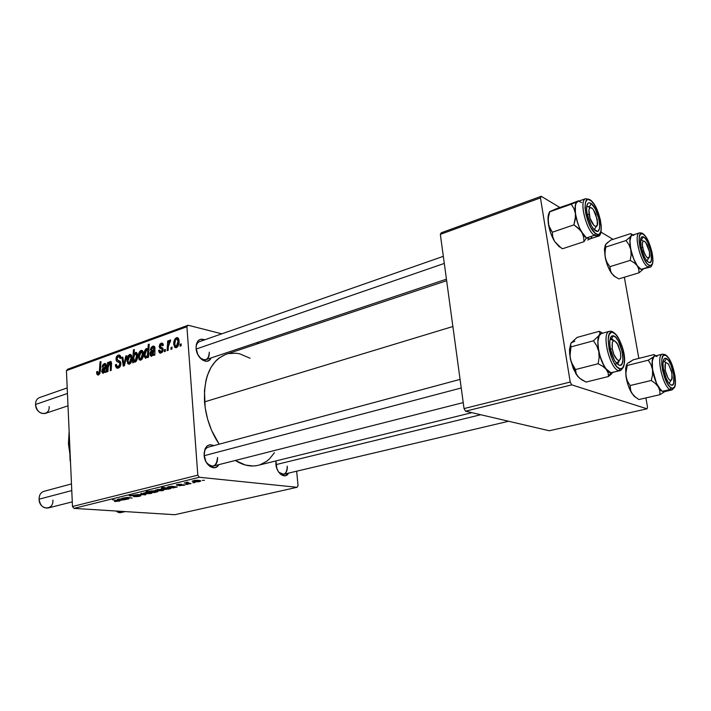 <?xml version="1.0" encoding="UTF-8"?>
<svg xmlns="http://www.w3.org/2000/svg" width="711" height="711" viewBox="0 0 711 711"><rect width="100%" height="100%" fill="white"/><g stroke="black" fill="none" stroke-linecap="round" stroke-linejoin="round"><path stroke-width="1.07" d="M206.439 462.594C212.793 468.407 216.491 466.683 217.539 457.413C217.708 462.088 216.268 464.976 213.22 466.078L463.225 402.595M218.828 464.656C214.998 471.953 204.581 465.376 204.137 455.173L205.026 448.917L207.043 446.028L209.834 444.713L213.913 445.61C207.728 443.371 204.466 446.561 204.137 455.173L206.003 461.803L209.994 466.514L214.731 467.705L217.495 466.318L218.828 464.656M199.56 357.366C205.435 361.73 208.679 359.997 209.31 352.176C209.478 356.131 208.314 358.637 205.799 359.704C203.728 360.299 201.648 359.517 199.56 357.366M211.069 357.944C207.852 365.783 196.529 358.655 196.094 348.301L196.387 344.222L197.862 341.067L200.28 339.325L204.759 339.787C199.169 337.983 196.28 340.818 196.094 348.301L197.916 354.762L201.835 359.65L206.492 361.304L209.212 360.299L211.069 357.944M278.828 472.308C284.062 476.05 286.871 473.988 287.262 466.14C287.493 470.602 286.257 473.313 283.573 474.273L278.828 472.308M288.568 473.099C285.324 479.614 276.49 473.526 275.904 464.203L275.948 460.932L276.819 468.398L278.668 472.077L281.156 474.681L285.235 475.757L288.568 473.099M124.212 499.566L121.297 500.02L121.874 499.175L124.185 499.646L120.923 499.851L122.754 498.82L124.212 499.566L126.967 499.3L119.128 498.944L117.368 499.451L117.99 499.886L119.581 499.104L122.043 499.095L119.697 499.842L120.115 500.215L125.02 499.673M446.641 280.694L226.036 354.3C210.838 360.557 203.666 376.421 204.528 401.884L452.88 326.509L204.528 401.884C205.906 417.526 210.785 431.63 219.166 444.197L211.549 430.279L207.612 419.161L205.159 407.634L204.457 390.695L205.986 380.341L207.319 375.604L211.051 367.258L216.037 360.673L218.935 358.104L225.36 354.54M297.082 487.293L174.844 514.711L73.988 508.383L199.347 477.268L297.082 487.293L298.042 485.64L296.656 471.197L298.042 485.64L297.082 487.293L199.347 477.268L197.809 475.161L186.904 326.731L66.425 370.635L72.486 506.499L197.809 475.161L199.347 477.268L73.988 508.383L174.844 514.711L297.082 487.293M188.113 484.324L185.953 484.387L188.113 484.324M194.956 482.645L192.788 482.707L194.956 482.645M179.101 485.773L184.993 484.858L177.928 485.035L181.607 484.227L178.177 484.387L176.301 484.902L177.083 485.293L183.634 484.955L178.976 485.764L184.976 484.991L177.928 485.035L181.607 484.227L177.181 484.591L176.257 484.946L177.083 485.293L183.678 485.071L179.101 485.773M169.725 488.83L170.711 488.581L162.623 487.328L161.628 487.577L164.676 488.066L161.228 488.706L165.361 489.479L170.711 488.581L162.623 487.328L161.628 487.577L164.676 488.066L161.264 488.653L163.699 489.399L169.725 488.83M139.667 496.234L140.902 495.683L139.418 495.291L130.797 495.798L135.517 494.829L129.198 495.78L138.805 495.549L139.454 495.789L138.343 496.189L133.597 496.66L137.916 496.562L139.667 496.234L139.605 495.309L139.667 496.234L140.858 495.771L139.649 495.309L130.7 495.656L135.81 494.856L129.224 495.7L138.805 495.549L139.445 495.807L138.592 496.127L133.597 496.66L139.667 496.234M151.132 493.425L151.914 492.741L148.599 492.27L143.551 493.114L149.968 493.638L151.132 493.425L151.07 492.492L151.132 493.425L152.047 493.034L149.763 492.332L143.595 493.025L146.066 493.745L151.132 493.425M128.78 498.855L124.869 498.287L124.425 498.047L124.994 497.753L132.122 498.038L127.491 497.407L121.857 498.287L127.856 499.086L128.78 498.855L124.994 497.753L132.122 498.038L127.491 497.407L121.857 498.287L128.78 498.855M115.253 501.531L119.928 500.9L112.489 499.735L118.479 500.944L114.444 501.451L119.901 500.962L112.489 499.735L118.479 501.006L115.253 501.531M155.194 492.385L154.136 492.225L157.886 491.594L156.127 490.972L146.182 491.399L154.34 492.59L157.851 491.639L155.433 490.901L146.182 491.399L155.194 492.385M145.817 494.678L141.765 493.372L140.742 493.621L144.289 494.705L136.69 494.625L145.817 494.678L141.765 493.372L140.742 493.621L144.289 494.705L136.69 494.625L145.817 494.678M162.908 490.537L163.734 489.835L160.437 489.355L155.327 490.208L161.726 490.759L162.908 490.537L162.846 489.577L162.908 490.537L163.859 490.137L161.601 489.417L155.371 490.128L157.806 490.866L162.908 490.537M176.248 487.231L177.27 486.973L171.635 486.315L167.387 487.266L171.662 486.6L172.355 486.715L169.636 487.808L173.902 487.835L176.23 486.919L172.586 486.342L168.551 486.715L167.432 487.151L168.027 487.568L171.662 486.6L169.609 487.639L170.533 487.995L176.248 487.231M199.684 481.534L200.662 480.778L198.04 480.272L192.103 481.143L194.743 481.88L198.449 481.756L199.684 481.534L199.604 480.449L199.684 481.534L200.742 481.08L198.591 480.316L192.148 481.063L194.476 481.854L199.684 481.534M191.037 483.604L187.384 482.911L188.148 482.342L187.455 482.138L186.131 482.44L186.442 482.84L184.211 482.893L190.015 483.853L191.037 483.604L187.073 482.6L188.148 482.342L187.455 482.138L186.113 482.458L186.442 482.84L184.211 482.893L191.037 483.604M204.448 480.325L202.262 480.387L204.448 480.325M161.086 353.012L159.335 352.789L158.562 350.523L159.513 350.016L159.922 351.536L160.686 351.918L162.179 350.612L161.975 349.234L159.762 348.106L159.166 346.586L159.913 344.026L161.859 343.093L162.943 343.724L163.406 345.253L162.446 345.768L162.019 344.577L161.041 344.408L160.135 346.23L162.837 348.301L162.899 351.27L161.086 353.012L163.201 349.519L161.975 349.234L162.232 349.972L161.059 351.838L159.513 350.016L158.562 350.523L159.655 350.932L158.571 350.692L160.188 353.154L161.086 353.012M154.829 355.047L153.843 355.393L153.674 354.282L151.496 356.335L150.305 355.571L149.985 353.554L150.599 351.678L153.94 349.474L153.869 347.768L152.918 347.332L151.719 348.257L151.283 349.75L150.314 349.928L151.265 347.306L153.096 346.115L154.189 346.284L154.9 347.359L154.829 355.047L154.971 347.866L153.558 346.079L152.705 346.221L150.314 349.928L151.283 349.75L153.229 347.306L153.94 349.474L152.341 350.381C150.821 350.887 150.03 352.158 149.985 354.211L151.336 356.344L153.674 354.282L153.843 355.393L154.829 355.047M143.409 353.456L142.102 359.108L140.582 360.201L139.072 359.615L138.405 355.269L139.658 351.456L141.951 350.39L143.018 351.536L143.409 353.456L141.613 350.327L140.974 350.434C138.956 351.865 138.094 354.149 138.369 357.286L140.174 360.237L140.822 360.13C142.787 358.726 143.649 356.495 143.409 353.456M98.491 375.008L96.927 374.377L96.652 371.8L97.523 371.329L98.1 373.595L99.256 372.671L100.073 361.899L100.962 361.579L99.931 373.408L98.491 375.008L100.384 370.866L100.962 361.579L100.073 361.899L99.513 370.866L98.474 373.568L97.496 372.413L97.523 371.329L96.652 371.8L96.634 372.928L97.629 373.124L96.634 372.928L97.887 375.106L98.491 375.008M133.588 360.833L133.472 362.548L132.655 362.841L133.41 349.848L134.343 349.51L134.068 354.051L136.148 352.336L137.036 353.136L137.543 355.411L137.356 358.415L136.174 361.348L134.717 362.157L133.588 360.833L135.259 362.095C137.036 360.539 137.801 358.308 137.543 355.411L135.988 352.318L134.068 354.051L134.343 349.51L133.41 349.848L132.655 362.841L133.472 362.548L133.588 360.833L136.165 361.366L133.588 360.833M126.789 355.687L124.407 365.738L123.287 366.129L121.892 357.446L122.807 357.118L123.892 364.503L125.803 356.042L126.789 355.687L125.803 356.042L123.892 364.503L122.807 357.118L121.892 357.446L123.287 366.129L124.407 365.738L126.789 355.687M120.87 363.437L120.532 365.703L118.853 367.8L116.657 368.031L115.617 366.378L115.404 364.814L116.302 364.343L117.386 366.663L118.941 366.236L119.875 364.805L119.67 362.886L116.951 361.455L116.124 360.068L116.284 357.26L117.795 355.376L119.795 355.207L120.746 356.487L121.021 358.086L120.123 358.54L119.768 357.055L118.639 356.522L117.484 357.144L116.906 358.7L117.315 359.873L120.168 361.277L120.87 363.437L116.915 358.895L118.31 356.611L118.888 356.513L120.123 358.54L121.021 358.086L119.128 355.011L118.257 355.162C116.764 355.776 116.017 357.162 116.017 359.295L117.191 361.623L119.67 362.886L119.963 363.881L118.31 366.574L116.631 366.076L116.302 364.343L115.404 364.814L117.324 368.209L118.337 368.04C119.99 367.347 120.834 365.81 120.87 363.437M181.198 343.884L181.101 345.813L180.105 346.159L180.176 344.248L181.198 343.884L180.176 344.248L180.105 346.159L181.101 345.813L181.198 343.884M131.979 357.526L130.682 363.125L129.198 364.201L127.713 363.614L127.065 359.304L128.3 355.527L130.557 354.478L131.606 355.616L131.979 357.526L130.211 354.416L129.598 354.513C127.616 355.927 126.762 358.193 127.029 361.304L128.798 364.236L129.438 364.139C131.366 362.743 132.21 360.539 131.979 357.526M106.152 372.155L105.237 372.475L105.086 371.4L103.059 373.364L101.726 371.755L102.277 368.849L105.37 366.76L105.326 365.125L104.455 364.681L103.335 365.561L102.917 366.992L102.029 367.152L102.926 364.636L104.624 363.508L105.637 363.694L106.321 364.983L106.152 372.155L106.348 365.232L105.015 363.481L104.268 363.605L102.029 367.152L102.917 366.992L104.713 364.663L105.37 366.76L103.895 367.614L101.682 371.284L102.944 373.364L105.086 371.4L105.237 372.475L106.152 372.155M108.179 367.223L107.912 371.533L107.014 371.853L107.583 362.583L108.49 362.255L108.392 363.81L109.61 361.846L110.969 361.57L111.591 363.188L111.147 370.395L110.249 370.715L110.463 362.832L108.801 363.961L108.179 367.223L110.152 362.672L110.685 363.543L110.249 370.715L111.147 370.395L111.591 363.188L110.561 361.428L108.392 363.81L108.49 362.255L107.583 362.583L107.014 371.853L107.912 371.533L108.179 367.223M148.492 357.269L147.532 357.606L147.612 356.273L145.648 358.344L144.333 356.726L144.768 350.461L146.359 348.497L147.941 349.474L148.27 344.471L149.23 344.124L148.492 357.269L149.23 344.124L148.27 344.471L147.941 349.474L146.359 348.497C144.591 350.079 143.844 352.3 144.111 355.171L145.675 358.344L147.612 356.273L147.532 357.606L148.492 357.269M179.074 340.765L178.63 344.799L177.732 346.577L175.875 347.75L174.533 347.119L173.795 342.675L175.093 338.747L177.51 337.636L178.657 338.791L179.074 340.765L177.19 337.574L176.488 337.689C174.364 339.183 173.457 341.529 173.777 344.746L175.67 347.75L176.39 347.635C178.461 346.168 179.359 343.875 179.074 340.765M172.026 347.119L171.929 349.03L170.942 349.377L171.022 347.475L172.026 347.119L171.022 347.475L170.942 349.377L171.929 349.03L172.026 347.119M168.383 346.47L168.143 350.363L167.147 350.71L167.672 341.022L168.658 340.667L168.543 342.666L169.467 340.453L170.516 340.045L170.391 341.707L169.645 341.724L168.863 343.129L168.383 346.47L170.676 340.116L169.991 340.018L168.543 342.666L168.658 340.667L167.672 341.022L167.147 350.71L168.143 350.363L168.383 346.47M165.414 349.457L165.316 351.358L164.339 351.705L164.419 349.803L165.414 349.457L164.419 349.803L164.339 351.705L165.316 351.358L165.414 349.457M188.131 325.238L221.805 333.823L188.131 325.238L186.904 326.731L197.809 475.161L72.486 506.499L73.988 508.383L72.486 506.499L66.425 370.635L67.732 369.205L188.131 325.238L186.904 326.731L66.425 370.635L67.732 369.205L188.131 325.238M256.6 342.702L258.982 343.306L256.6 342.702M647.037 408.825L549.239 430.75L465.581 411.198L571.715 384.855L647.037 408.825L647.499 406.923L645.89 397.929L647.499 406.923L647.037 408.825L571.715 384.855L570.213 382.038L540.467 197.889L440.34 234.372L464.043 408.585L570.213 382.038L571.715 384.855L465.581 411.198L549.239 430.75L647.037 408.825M441.255 232.79L541.213 196.289L559.824 207.452L541.213 196.289L540.467 197.889L570.213 382.038L464.043 408.585L465.581 411.198L464.043 408.585L440.34 234.372L441.255 232.79L440.34 234.372L540.467 197.889L541.213 196.289L441.255 232.79M600.893 232.062L613.051 239.349L600.893 232.062M638.833 358.406L624.347 277.228L638.833 358.406M256.742 465.616L253.107 465.989L245.526 465.074L235.323 460.47C243.26 465.429 250.876 467.047 258.164 465.305L471.891 412.673M274.419 452.711L269.496 458.888L266.634 461.315L260.226 464.701M228.818 353.563L236.079 353.225L239.803 353.856L250.121 358.273M196.049 347.297C196.352 344.311 197.507 342.426 199.515 341.627L443.326 256.333M204.093 453.476C204.537 450.01 205.95 447.886 208.332 447.112L460.07 379.398M283.36 474.326L283.511 474.788M181.172 344.48L180.176 344.248L181.172 344.48M116.337 365.001L115.404 364.814L116.337 365.001M119.883 366.885L118.31 366.574L119.883 366.885M120.87 364.059L119.963 363.881L120.87 364.059M120.843 363.117L119.67 362.886L120.843 363.117M120.763 362.619L118.328 362.13L120.763 362.619M120.701 362.334L117.191 361.623L120.701 362.334M117.039 359.508L116.017 359.295L117.039 359.508M120.23 355.571L118.257 355.162L120.23 355.571M122.887 357.651L121.892 357.446L122.887 357.651M124.656 364.654L123.892 364.503L124.656 364.654M125.234 362.246L124.407 362.077L125.234 362.246M126.656 356.229L125.803 356.042L126.656 356.229M128.016 361.508L127.029 361.304L128.016 361.508M131.1 354.833L129.598 354.513L131.1 354.833M127.944 360.841L129.953 355.607L131.055 357.846L131.997 358.042L131.055 357.846L129.375 363.001L130.593 363.25L129.064 363.054L127.944 360.841L128.762 362.966L129.624 362.877L130.495 361.641L131.055 357.846L130.095 355.633L128.415 357.171L127.944 360.841M134.308 350.043L133.41 349.848L134.308 350.043M134.681 354.185L134.068 354.051L134.681 354.185L133.89 356.851L135.294 353.625L136.61 355.767L137.561 355.971L136.61 355.767L135.108 360.984L136.272 361.224L134.832 361.028L133.81 358.993L133.89 356.851L133.899 359.784L134.432 360.859L135.392 360.824L136.512 357.935L136.299 354.194L135.597 353.589L134.699 354.149M136.654 352.629L135.525 352.389L136.654 352.629M97.496 371.96L96.652 371.8L97.496 371.96M99.753 373.808L98.474 373.568L99.753 373.808M100.375 371.035L99.513 370.866L100.375 371.035M100.935 362.068L100.073 361.899L100.935 362.068M106.055 371.586L105.086 371.4L106.055 371.586M102.642 371.462L101.682 371.284L102.642 371.462M106.179 368.067L103.895 367.614L106.179 368.067M106.286 366.947L105.37 366.76L106.286 366.947M106.357 365.845L105.441 365.667L106.357 365.845M105.903 363.934L104.268 363.605L105.903 363.934M105.281 367.925L103.61 372.075L104.579 372.262L103.291 372.129L102.571 370.964L105.281 367.925L106.17 368.102L105.281 367.925L102.775 369.827L103.042 372.049L104.561 371.178L105.281 367.925M108.454 362.752L107.583 362.583L108.454 362.752M108.836 363.899L108.392 363.81L108.836 363.899M111.112 361.686L110.152 361.499L111.112 361.686M111.52 364.983L110.64 364.805L111.52 364.983M111.591 363.73L110.685 363.543L111.591 363.73M139.374 357.5L138.369 357.286L139.374 357.5M142.529 350.772L140.974 350.434L142.529 350.772M139.303 356.815L141.338 351.536L142.467 353.785L143.426 353.998L142.467 353.785L140.76 358.993L141.987 359.251L140.449 359.046L139.312 357.038L140.138 358.957L141.827 357.784L142.467 353.785L141.631 351.625L140.502 351.909L139.774 353.118L139.303 356.815M148.537 356.478L147.612 356.273L148.537 356.478M145.106 355.384L144.111 355.171L145.106 355.384M147.47 348.745L146.359 348.497L147.47 348.745M148.919 349.696L147.941 349.474L148.919 349.696M149.194 344.684L148.27 344.471L149.194 344.684M145.044 354.567L146.75 349.581L147.772 351.572L148.795 351.803L147.772 351.572L147.355 355.509L148.572 355.776L147.355 355.509L146.333 357.029L147.177 357.206L145.551 356.718L145.044 354.567L145.204 355.909L146.333 357.029L147.497 355.029L147.772 351.572L147.035 349.67L145.551 350.816L145.044 354.567M154.722 354.513L153.674 354.282L154.722 354.513M151.034 354.434L153.096 355.224L151.719 355.065L150.936 353.865L153.852 350.683L152.341 350.381L153.825 350.71L152.083 355.002L153.274 353.74L153.852 350.683L154.811 350.896L153.852 350.683L151.461 352.221L151.034 354.425M154.927 349.688L153.94 349.474L154.927 349.688M154.989 348.55L154.003 348.337L154.989 348.55M154.571 346.639L152.705 346.221L154.571 346.639M159.611 350.754L158.562 350.523L159.611 350.754M162.375 352.132L161.059 351.838L162.375 352.132M163.183 350.185L162.232 349.972L163.183 350.185M160.988 348.692L163.201 349.51L162.597 348.017L160.259 346.755L161.041 344.408L162.446 345.768L163.406 345.253L161.859 343.093L161.015 343.235L159.166 346.586L160.988 348.692L163.157 349.181L160.988 348.692M160.322 346.852L159.166 346.586L160.322 346.852M162.908 343.68L161.015 343.235L162.908 343.68M174.844 344.995L173.777 344.746L174.844 344.995M178.212 338.098L176.488 337.689L178.212 338.098M174.755 344.248C174.497 341.938 175.084 340.142 176.524 338.863L178.088 341.111L179.11 341.351L178.088 341.111L176.319 346.461L177.581 346.755L175.964 346.524L174.755 344.248L175.653 346.435L177.261 345.546L178.106 341.858L177.466 339.111L176.524 338.863L175.555 339.76L174.755 344.248M172 347.697L171.022 347.475L172 347.697M168.623 341.244L167.672 341.022L168.623 341.244M168.996 342.773L168.543 342.666L168.996 342.773M170.667 340.178L169.991 340.018L170.667 340.178M165.387 350.025L164.419 349.803L165.387 350.025M119.137 500.606L119.172 501.246L119.137 500.606M125.047 499.486L126.967 499.3L122.185 498.758L117.306 499.504L122.043 499.095L119.572 499.931L120.568 500.26L125.047 499.486M120.532 499.549L120.568 500.26L120.532 499.549M117.955 499.211L117.99 499.886L117.955 499.211M157.095 491.132L157.149 491.95L157.095 491.132M152.883 492.012L150.901 491.434L151.274 491.008L154.465 490.839L156.616 491.71L152.563 491.976L150.901 491.568L152.083 491.141L156.642 491.63L152.883 492.012M146.91 493.505L144.875 492.954L145.399 492.474L148.786 492.279L150.759 493.132L146.368 493.452L144.848 492.99L146.235 492.581L150.785 493.078L146.91 493.505M144.626 494.296L144.662 494.963L144.626 494.296M144.253 494.181L144.289 494.705L144.253 494.181M143.204 493.834L143.24 494.403L143.204 493.834M130.362 495.274L130.406 496.109L130.362 495.274M158.669 490.617L156.66 490.057L157.202 489.559L160.606 489.355L162.552 490.235L158.126 490.563L156.633 490.092L158.286 489.648L162.579 490.19L158.669 490.617M168.285 488.208L168.347 489.204L168.285 488.208M164.463 489.141L162.508 488.573L162.89 488.181L165.912 488.279L165.876 487.835L168.072 488.697L168.036 488.164L167.796 489.052L162.615 488.768L164.89 488.226L168.187 488.857L164.463 489.141M174.284 487.399L171.52 487.755L170.996 487.55L172.062 486.831L174.382 487.328L171.191 487.71L173.04 486.395L174.266 487.408M170.489 487.275L170.533 487.995L170.489 487.275M167.983 486.875L168.027 487.568L167.983 486.875M177.039 484.626L177.083 485.293L177.039 484.626M183.802 484.609L183.856 485.409L183.802 484.609M195.392 481.596L193.472 480.992L194.076 480.449L197.534 480.245L199.4 481.187L195.125 481.569L193.49 481.151L194.725 480.6L199.427 481.08L195.392 481.596M186.398 482.316L186.442 482.84L186.398 482.316M68.416 443.78L69.669 443.397L68.416 443.78L70.256 456.569L68.416 443.78L69.136 431.364M638.931 233.137C633.492 235.999 641.704 265.39 648.432 267.123C641.313 265.247 633.11 233.821 639.473 232.861L632.186 235.225C625.742 236.221 633.892 267.514 641.1 269.353L637.305 265.807L638.807 269.22L639.002 272.802L618.81 278.899L614.811 276.543L611.789 273.619L615.459 276.988L613.789 275.886L610.82 271.984L609.905 266.678L630.23 260.377L634.283 262.812L637.305 265.807L638.807 269.22L639.002 272.802L643.153 269.265L639.002 272.802L618.81 278.899L614.811 276.543L611.789 273.619L607.958 266.509L606.412 262.155L604.919 255.053L605.692 244.397L610.687 240.122L630.648 233.617L631.439 234.657L630.995 236.194L632.31 235.181L626.018 240.531L605.816 247.046L626.018 240.531L628.959 244.726L630.79 249.588L631.128 254.947L630.23 260.377L609.905 266.678L607.034 262.492L605.257 257.675L604.43 249.561L605.337 245.002M632.577 234.683L630.648 233.617L633.048 234.941L630.648 233.617L631.439 234.657L630.995 236.194L626.018 240.531L628.959 244.726L630.79 249.588L629.866 241.385L630.995 236.194C629.573 238.665 629.502 243.135 630.79 249.588L633.954 259.613L636.807 265.07L639.74 268.536L641.1 269.353L648.432 267.123L649.454 265.443C641.846 263.186 634.647 229.475 642.664 233.883L641.651 232.968L642.664 233.883L640.602 234.035L639.358 236.585L639.127 241.153L639.962 247.055L644.184 259.088L646.894 263.328L648.219 264.679L650.556 265.594L652.191 264.083L652.662 262.483L652.84 257.915L651.996 252.121L647.881 240.345L645.224 236.105L642.664 233.883C650.183 236.594 657.213 269.069 649.454 265.443L648.432 267.123L641.1 269.353L642.566 269.442M647.028 261.061L648.485 258.253L647.028 261.061M648.814 262.439L646.734 260.715L644.539 257.284L641.126 247.544L640.629 239.065L641.633 236.994L643.304 236.852C649.401 239.02 655.124 265.443 648.814 262.439L646.406 260.306C642.54 254.325 640.549 247.748 640.442 240.576C640.691 237.465 641.642 236.221 643.304 236.852L645.375 238.647L647.543 242.087L650.885 251.65L651.418 260.057L650.458 262.208L648.814 262.439M641.615 239.66L643.304 236.852L641.615 239.66L640.54 239.598L641.615 239.66M641.624 232.959L639.473 232.861L641.651 232.968M630.648 233.617L610.687 240.122M605.328 245.011L604.448 249.126L605.257 257.675L604.937 252.396L605.816 247.046L605.15 245.953L605.692 244.397L607.007 243.384M632.212 235.217L630.755 236.621L629.902 240.54L630.79 249.597C632.266 256.138 634.434 261.541 637.305 265.807L633.519 258.564L630.79 249.588L631.128 254.947L630.23 260.377L634.283 262.812L637.305 265.807C639.393 268.705 641.18 269.904 642.673 269.407L641.1 269.353L649.863 267.229L648.432 267.123M633.839 235.377L632.612 235.137M605.692 244.397L608.047 242.069M605.257 257.675C606.687 264.128 608.865 269.442 611.789 273.619L610.216 270.26L609.905 266.678L607.034 262.492L605.257 257.675M661.808 354.451C656.182 357.144 662.928 386.34 669.966 389.548C662.474 386.091 655.862 354.691 662.456 354.149L654.875 356.069C648.192 356.638 654.733 387.913 662.305 391.326L658.413 386.962L659.852 390.792L659.941 394.685L638.869 399.546L634.825 396.64L631.795 393.219L635.785 397.485L633.812 395.894L630.853 391.361L630.097 385.549L651.267 380.474L655.382 383.46L658.413 386.962L659.852 390.792L659.941 394.685L664.812 391.583L659.941 394.685L638.869 399.546L634.825 396.64L631.795 393.219L628.186 385.389L626.853 380.776L625.787 373.479L627.244 365.472L626.755 364.583L627.537 363.312L633.145 359.846L653.898 354.585L654.52 355.429L653.853 356.673L655.009 356.033L648.254 360.193L627.244 365.472L648.254 360.193L650.983 364.592L652.538 369.613L652.538 375.044L651.267 380.474L630.097 385.549L627.449 381.123L625.956 376.137L625.733 368.049L626.4 365.161M653.987 354.638L655.871 355.82L653.898 354.585L654.52 355.429L653.853 356.673L648.254 360.193L650.983 364.592L652.538 369.613L652.191 361.437L653.853 356.673C652.085 358.726 651.64 363.037 652.538 369.613L654.093 376.679L656.511 383.309L652.538 369.613L652.538 375.044L651.267 380.474L655.382 383.46L658.413 386.962L656.511 383.309L660.883 390.206L662.305 391.326L669.966 389.548L671.122 387.904C662.883 383.816 657.666 349.385 666.136 355.607L665.229 354.638L666.136 355.607L663.852 355.26L662.954 356.042L661.834 359.366L661.754 364.619L662.723 370.991L667.105 383.06L669.815 386.864L672.322 388.322L674.25 387.237L674.899 385.789L675.45 381.38L674.97 375.541L671.371 363.125L668.775 358.371L666.136 355.607C674.179 359.997 679.414 393.29 671.122 387.904L669.966 389.548L662.305 391.326L664.278 391.708M669.104 383.451L670.864 380.661L669.104 383.451M670.642 384.829L668.491 382.642L666.34 378.767L663.354 368.476L662.981 363.685L663.479 360.13L664.758 358.371L666.607 358.637C673.139 362.175 677.379 389.255 670.642 384.829L668.322 382.411C664.661 376.181 662.91 369.507 663.052 362.379C663.461 358.806 664.643 357.553 666.607 358.637L668.74 360.877L670.855 364.725L673.779 374.821L673.708 383.131L672.482 384.989L670.642 384.829M664.696 361.357L666.607 358.637L664.696 361.357L663.23 361.117L664.696 361.357M662.456 354.149L665.229 354.638L662.456 354.149M653.898 354.585L633.145 359.846L629.066 362.637M664.385 391.681L662.305 391.326L664.252 391.717L671.886 389.948L669.966 389.548L672.508 389.681M657.035 356.558L655.711 356.033M654.538 356.193L653.542 357.029L652.289 360.619L652.538 369.622C653.631 376.332 655.586 382.109 658.413 386.962C661.257 391.423 663.603 392.756 665.443 390.961M626.853 364.21L625.653 368.822L625.956 376.137L625.982 370.804L627.244 365.472L626.755 364.583L627.537 363.312M625.956 376.137C626.986 382.767 628.933 388.455 631.795 393.219L630.284 389.441L630.097 385.549L627.449 381.123L625.956 376.137M589.25 239.314L587.757 240.016L589.25 239.314M583.998 241.66L562.454 248.77L583.998 241.66L586.459 237.954L583.998 241.66L583.615 236.932L583.998 241.66M562.223 248.619L558.037 245.464L554.633 241.482L552.785 236.976L552.296 232.248L573.928 224.863L578.425 228.267L581.838 232.355L579.652 228.151L582.993 234.141L586.459 237.954L594.298 235.35L595.507 233.546C585.429 226.587 580.709 191.517 590.965 200.644L588.13 199.471L586.975 199.889L585.402 202.671L585.02 207.692L585.9 214.171L587.908 221.112L590.734 227.404L595.507 233.546L598.315 234.55L599.435 234.043L600.928 231.128L601.239 226.125L600.351 219.77L597.098 209.798L594.103 204.279L590.965 200.644C600.759 207.834 605.559 241.74 595.507 233.546L594.298 235.35L586.459 237.954L589.943 238.914L597.747 236.336L594.298 235.35L598.555 235.874M589.401 206.732L586.717 206.243L589.401 206.732L591.383 203.728L589.401 206.732M595.071 230.4L592.805 227.964C588.984 222.072 586.895 215.566 586.566 208.465C586.779 203.23 588.388 201.648 591.383 203.728L595.196 208.758L599.018 219.255L599.737 224.409L599.48 228.48L598.262 230.826L597.347 231.226L593.792 229.2L591.214 225.414L587.295 214.713L586.584 209.469L586.886 205.399L588.157 203.133L589.09 202.786L591.383 203.728C599.346 209.541 603.239 237.119 595.071 230.4M584.86 199.16C579.332 202.804 586.468 230.222 594.298 235.35C585.864 229.822 578.878 199.924 585.686 198.671L577.919 201.417C571.031 202.706 577.954 232.488 586.459 237.954L581.838 232.355L583.615 236.932L581.838 232.355C578.567 226.667 576.425 220.383 575.403 213.513L575.315 219.121L573.928 224.863L552.296 232.248L549.674 227.947L548.252 222.952L548.377 217.442L549.745 211.807L571.209 204.208L573.91 208.483L575.403 213.513L575.395 205.497L576.283 202.902L577.705 201.506L549.63 211.656L557.317 208.341L578.07 201.364M578.514 200.822L549.63 211.656L548.377 217.442L548.252 222.952L547.994 218.606L549.336 212.438M559.353 246.939L554.633 241.482L552.438 237.358L550.554 232.675L548.252 222.952C549.203 229.733 551.336 235.91 554.633 241.482L552.785 236.976L552.296 232.248L548.785 225.547L548.208 218.881M579.652 228.151L577.767 223.378L575.403 213.513L576.985 220.89L579.652 228.151M577.945 201.409L576.292 202.902L575.563 204.741L575.11 210.154L575.555 216.286L573.928 224.863L580.3 230.204L586.459 237.954L589.97 238.896M590.761 238.452L591.739 237.198M581.678 202.537L578.585 201.284M596.307 226.4L594.218 229.644L596.307 226.4M578.736 200.813L578.061 201.364M575.048 202.653L571.209 204.208L573.91 208.483L575.403 213.513C574.63 206.848 575.403 202.839 577.705 201.506L575.048 202.653M549.71 211.905C548.545 213.353 547.977 215.815 547.994 219.281M562.454 248.77L558.037 245.464L554.633 241.482L560.97 247.775M611.967 373.533L609.291 375.879M612.162 372.635L610.838 372.715L608.5 376.501L586.024 382.074L608.5 376.501L610.838 372.715L620.179 370.635L610.838 372.706L608.652 371.711L606.323 369.409L608.145 372.893L608.5 376.501L608.145 372.893L601.888 361.623L598.769 351.465L599.142 357.597L598.129 363.739L602.804 366.307L606.323 369.409C602.937 364.992 600.422 359.011 598.769 351.465L597.844 341.778L599.337 335.219L593.472 340.809L596.742 345.786L598.769 351.465C597.356 343.973 597.551 338.56 599.337 335.219L593.472 340.809L570.986 346.888L593.472 340.809L596.742 345.786L598.769 351.465L599.142 357.597L598.129 363.739L575.501 369.542L598.129 363.739L602.804 366.307L610.838 372.715L612.029 372.662M611.46 338.907L610.056 339.165L611.46 338.907L613.353 335.814L611.46 338.907M619.459 365.356L614.997 361.259C611.558 355.26 609.807 348.817 609.736 341.938C609.985 337.521 611.184 335.476 613.353 335.814L615.824 337.449L618.366 341.049L622.196 351.741L622.916 359.677L622.169 363.445L620.534 365.267L619.459 365.356L616.979 363.819L614.393 360.228L610.465 349.323L609.754 343.715L610.056 339.183L611.327 336.41L613.353 335.814C620.694 336.854 627.022 367.294 619.459 365.356L616.872 363.712L619.459 365.356M610.909 331.308L612.642 332.384C621.681 333.735 629.475 371.124 620.17 368.822L619.023 370.671C610.056 370.227 600.902 332.393 609.46 331.308L610.909 331.308M615.53 365.063L615.575 363.908M620.667 370.458L620.179 370.635C630.799 363.774 620.116 334.694 612.011 331.459M575.786 373.577L577.901 376.572L573.422 368.947L570.346 358.957L575.786 373.577L579.501 378.163L586.024 382.074L581.429 379.594L577.901 376.572L575.99 373.151L575.501 369.542L571.146 361.855L569.973 355.953L570.986 346.888L570.409 345.137L571.191 342.898L577.074 337.414L599.266 331.308L599.995 332.997L599.337 335.219L599.995 332.997L599.266 331.308L577.074 337.414L572.817 341.378M602.706 333.157L599.266 331.308L602.706 333.157M576.23 373.826L575.501 369.542L571.146 361.855L569.635 353.945L569.538 349.394L570.809 343.573L569.502 350.399L570.346 358.957L570 352.932L570.986 346.888L570.595 344.088L571.191 342.898L574.826 341.164M612.171 372.626L619.023 370.671L620.17 368.822L622.623 367.898L624.116 364.37L624.427 358.797L622.667 348.479L618.819 338.854L615.69 334.41L612.642 332.384L611.3 332.393L609.211 334.49L608.216 339.076L609.06 349.039L611.078 356.22L613.913 362.521L617.112 366.938L620.17 368.822C610.989 368.12 603.008 329.104 612.642 332.384L611.291 331.255L609.46 331.308L601.355 333.53C592.69 334.65 601.764 372.315 610.838 372.706L607.496 370.707L604.012 365.969L599.72 355.376L598.147 347.626L597.907 340.738L599.035 335.796L601.328 333.539M608.892 331.539C601.186 334.419 610.447 370.307 619.023 370.671M619.263 360.317L616.686 363.517C617.975 363.588 618.837 362.521 619.263 360.317L616.686 363.517C617.975 363.588 618.837 362.521 619.263 360.317M641.135 247.588L642.637 247.508C641.882 241.331 642.913 239.634 645.721 242.442L649.427 251.703L647.348 245.197L645.926 242.709L643.873 240.993L642.868 241.473L642.3 244.451L643.491 250.894L645.455 255.453L647.605 258.013L648.779 258.155L649.543 257.009L649.427 251.703L649.738 255.738C647.943 260.173 645.57 257.426 642.637 247.508L641.135 247.588M643.286 241.082L640.611 239.571M587.259 214.544L589.09 214.455C588.415 207.523 589.837 205.906 593.347 209.603L597.293 219.53L597.231 225.236L595.578 226.48L593.978 225.511L590.014 218.179L588.904 209.789L590.183 207.585L591.641 207.888L593.33 209.567L595.738 214.055L597.596 222.872C597.72 230.986 590.565 224.027 589.09 214.455L587.259 214.544M590.281 207.559L586.717 206.243L590.281 207.559M67.189 387.913L39.461 397.609C36.865 398.693 35.568 400.986 35.55 404.479L67.438 393.476L35.55 404.479C36.714 411.047 39.923 414.042 45.157 413.464L67.989 405.83M196.165 349.057L444.295 263.425L196.165 349.057M49.139 406.541C49.93 416.993 35.657 414.993 35.55 404.479M123.074 511.458C120.879 513.218 118.577 513.066 116.142 511.022L121.003 512.569L125.154 511.591M665.247 370.315L663.701 370.422L665.247 370.315L665.389 363.525L666.358 362.717L668.384 364.032L671.557 371.275L672.268 377.994C670.42 382.678 668.082 380.118 665.247 370.315C664.43 363.108 665.585 361.152 668.704 364.467L671.939 373.026L671.833 379.798L670.26 380.581L668.118 378.341L665.247 370.315M480.707 414.735L275.948 464.63L480.707 414.735M663.23 361.117L666.154 362.761L663.23 361.099M612.295 348.888L610.402 349.003L612.295 348.888L613.931 354.62L617.264 359.81L618.854 360.433L620.054 359.544L620.703 357.295L620.436 352.176L620.765 356.487C620.632 364.707 613.815 358.717 612.295 348.888C611.593 340.631 613.211 338.756 617.157 343.262L620.436 352.176L618.063 344.862L614.713 340.827L613.273 340.907L612.313 342.462L612.295 348.888M52.907 500.135C53.725 511.013 39.185 510.187 39.069 499.184C40.038 505.423 43.033 508.374 48.046 508.018L72.282 501.868M461.243 387.984L204.181 455.698L461.243 387.984M71.775 490.572L39.069 499.184L71.775 490.572M71.473 483.924L43.851 491.354C40.723 492.456 39.132 495.069 39.069 499.184M610.056 339.165L613.913 340.685C612.42 338.978 611.14 338.472 610.056 339.165M70.158 461.004L69.882 454.969L70.158 461.004M281.334 474.806L508.632 421.259M117.599 366.689L119.697 367.107M119.128 355.011L119.59 355.109M119.208 356.584L120.888 356.931M130.113 355.642L131.731 355.989M129.064 363.054L130.504 363.348M135.774 353.625L137.339 353.962M134.832 361.028L136.201 361.312M98.198 373.613L99.709 373.897M104.926 364.707L106.321 364.983M103.291 372.129L104.508 372.36M110.276 362.699L111.574 362.957M141.507 351.572L143.16 351.927M140.449 359.046L141.907 359.348M146.937 349.616L148.892 350.052M146.066 357.073L147.124 357.295M153.478 347.359L154.954 347.697M151.719 355.065L153.016 355.34M160.597 351.918L162.241 352.283M161.859 343.093L162.339 343.209M161.761 344.391L163.343 344.755M177.19 337.574L177.643 337.681M177.092 338.863L178.834 339.271M175.964 346.524L177.483 346.87M125.003 499.691L124.976 499.149M124.176 499.513L124.149 499.024M156.607 491.594L156.571 491.034M150.75 492.99L150.714 492.43M130.7 495.656L130.673 495.203M162.543 490.092L162.499 489.515M168.16 488.759L168.125 488.181M175.199 487.373L175.164 486.768M174.364 487.168L174.328 486.617M199.382 481.027L199.338 480.405M649.863 267.229C650.583 267.425 651.436 266.394 652.414 264.128C654.787 257.684 648.796 236.799 642.38 233.324M604.448 249.126L605.648 246.895M671.886 389.948L674.446 387.584C677.699 382.198 672.713 359.917 665.94 355.109M626.8 366.929L625.653 368.822M597.747 236.336C604.892 236.47 600.262 208.11 590.859 200.306M590.192 199.764L585.686 198.671M569.502 350.399L570.595 348.612M446.437 279.165L205.799 359.704"/></g></svg>
